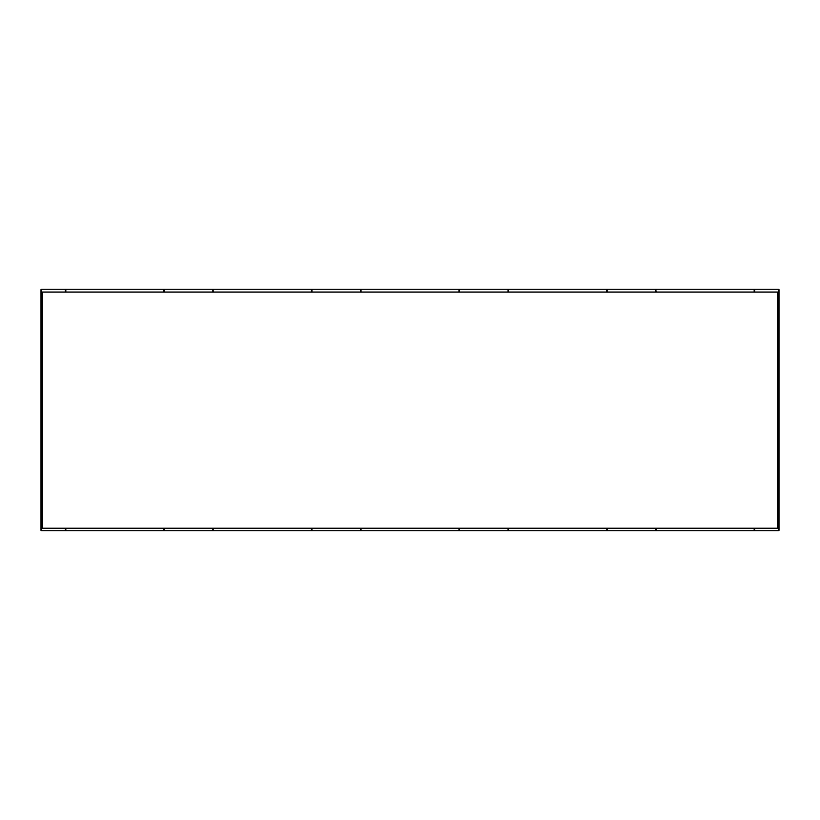 <?xml version="1.0" encoding="UTF-8"?>
<svg xmlns="http://www.w3.org/2000/svg" width="820" height="820" viewBox="0 0 820 820"><rect width="100%" height="100%" fill="white"/><g stroke="black" fill="none" stroke-linecap="round" stroke-linejoin="round"><path stroke-width="1.23" d="M656.226 292.053L655.682 289.234L754.718 289.234L754.174 292.053L754.174 289.778A0.533 0.533 0 0 1 754.718 289.234L778.467 289.234A0.533 0.533 0 0 1 779 289.778L779 530.222A0.533 0.533 0 0 1 778.467 530.765L41.533 530.765A0.533 0.533 0 0 1 41 530.222L41 289.778A0.533 0.533 0 0 1 41.533 289.234L655.682 289.234A0.533 0.533 0 0 1 656.226 289.778M656.226 530.222L656.226 528.213L656.226 530.222A0.533 0.533 0 0 1 655.682 530.765L656.226 528.213M754.174 528.213L754.718 530.765A0.533 0.533 0 0 1 754.174 530.222L754.174 528.213M361.026 528.213L361.026 530.222A0.533 0.533 0 0 1 360.482 530.765L361.026 530.222A0.533 0.533 0 0 1 360.482 530.765L360.482 528.213M458.974 530.222L459.518 530.765A0.533 0.533 0 0 1 458.974 530.222L458.974 528.213L458.974 530.222M458.974 292.053L458.974 289.778A0.533 0.533 0 0 1 459.518 289.234L458.974 289.778A0.533 0.533 0 0 1 459.518 289.234L459.518 292.053M361.026 292.053L361.026 289.778A0.533 0.533 0 0 0 360.482 289.234L361.026 289.778M777.657 528.213L777.657 292.053L42.343 292.053L42.343 528.213L777.657 528.213M65.825 528.213L65.825 530.222A0.533 0.533 0 0 1 65.282 530.765L65.282 528.213M65.825 292.053L65.825 289.778A0.533 0.533 0 0 0 65.282 289.234L65.825 289.778L65.282 289.234L65.282 292.053M41 289.778L41 522.709L41 297.291L41.533 297.291L41.533 522.709L42.343 522.709M163.774 292.053L163.774 289.778A0.533 0.533 0 0 1 164.318 289.234L163.774 292.053L163.774 289.778A0.533 0.533 0 0 1 164.318 289.234L164.318 292.053M213.425 292.053L212.882 289.234A0.533 0.533 0 0 1 213.425 289.778M213.425 528.213L212.882 530.765L212.882 528.213M311.374 292.053L311.374 289.778A0.533 0.533 0 0 1 311.918 289.234L311.374 292.053L311.374 289.778A0.533 0.533 0 0 1 311.918 289.234L311.918 292.053M508.625 292.053L508.082 289.234A0.533 0.533 0 0 1 508.625 289.778M508.625 528.213L508.082 530.765L508.082 528.213M606.574 292.053L606.574 289.778A0.533 0.533 0 0 1 607.118 289.234L606.574 292.053L606.574 289.778A0.533 0.533 0 0 1 607.118 289.234L607.118 292.053M606.574 528.213L607.118 530.765A0.533 0.533 0 0 1 606.574 530.222M508.625 530.222L508.082 530.765A0.533 0.533 0 0 0 508.625 530.222A0.533 0.533 0 0 1 508.082 530.765M311.374 528.213L311.918 530.765A0.533 0.533 0 0 1 311.374 530.222L311.374 528.213L311.374 530.222M213.425 530.222L212.882 530.765L213.425 530.222A0.533 0.533 0 0 1 212.882 530.765A0.533 0.533 0 0 0 213.425 530.222M163.774 528.213L164.318 530.765A0.533 0.533 0 0 1 163.774 530.222L163.774 528.213L163.774 530.222M65.825 530.222L65.282 530.765M754.718 528.213L754.718 530.765M779 530.222A0.533 0.533 0 0 1 778.467 530.765L778.467 297.291L777.657 297.291M777.657 522.709L779 522.709M42.343 297.291L41.533 297.291L41.533 289.234M41 530.222L41 522.709L41.533 522.709L41.533 530.765M212.882 292.053L212.882 289.234M360.482 292.053L360.482 289.234M508.082 292.053L508.082 289.234M655.682 292.053L655.682 289.234M607.118 528.213L607.118 530.765M655.682 530.765L655.682 528.213M459.518 528.213L459.518 530.765M754.718 289.234L754.718 292.053M779 297.291L778.467 297.291L778.467 289.234M311.918 528.213L311.918 530.765M164.318 528.213L164.318 530.765M754.174 290.444L754.718 290.024L754.174 290.444"/></g></svg>
